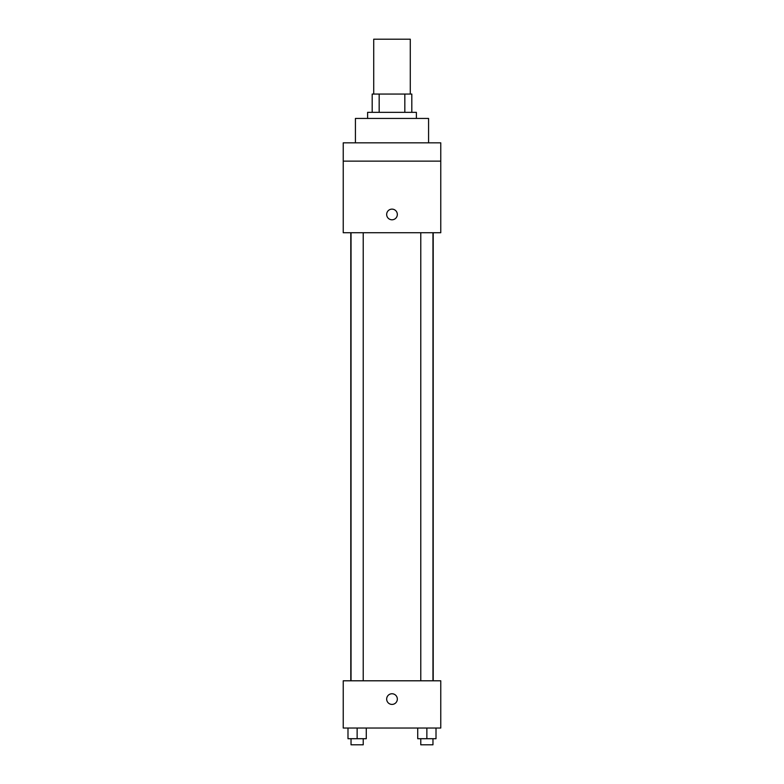 <?xml version="1.0" encoding="UTF-8"?>
<svg xmlns="http://www.w3.org/2000/svg" width="784" height="784" viewBox="0 0 784 784"><rect width="100%" height="100%" fill="white"/><g stroke="black" fill="none" stroke-linecap="round" stroke-linejoin="round"><path stroke-width="1.18" d="M410.287 94.06L410.287 39.2L373.713 39.2L373.713 94.06M379.172 112.347L379.172 94.06L372.184 94.06L372.184 112.347L372.184 94.06M379.172 94.06L411.816 94.06L411.816 112.347M404.828 112.347L404.828 94.06M367.618 118.443L367.618 112.347L416.382 112.347L416.382 118.443M428.574 142.835L428.574 118.443L355.426 118.443L355.426 142.835M343.235 142.835L440.765 142.835L440.765 161.122L343.235 161.122L343.235 142.835M440.765 161.122L440.765 232.74L343.235 232.74L343.235 161.122M392 219.794A5.331 5.331 0 0 1 387.384 211.788A5.331 5.331 0 0 1 396.616 211.788A5.331 5.331 0 0 1 392 219.794M343.235 680.796L440.765 680.796L440.765 728.032L343.235 728.032L343.235 680.796M392 704.414A5.331 5.331 0 0 1 387.384 696.417A5.331 5.331 0 0 1 396.616 696.417A5.331 5.331 0 0 1 392 704.414M417.725 728.032L417.725 738.704L436.012 738.704L436.012 728.032L436.012 738.704M426.868 738.704L426.868 728.032M432.964 738.704L432.964 744.8L420.773 744.8L420.773 738.704M347.988 728.032L347.988 738.704L366.275 738.704L366.275 728.032L366.275 738.704M357.132 738.704L357.132 728.032M363.227 738.704L363.227 744.8L351.036 744.8L351.036 738.704M433.209 680.796L433.209 232.74M350.791 680.796L350.791 232.74M420.773 232.74L420.773 680.796M432.964 232.74L432.964 680.796M363.227 680.796L363.227 232.74M351.036 680.796L351.036 232.74"/></g></svg>
